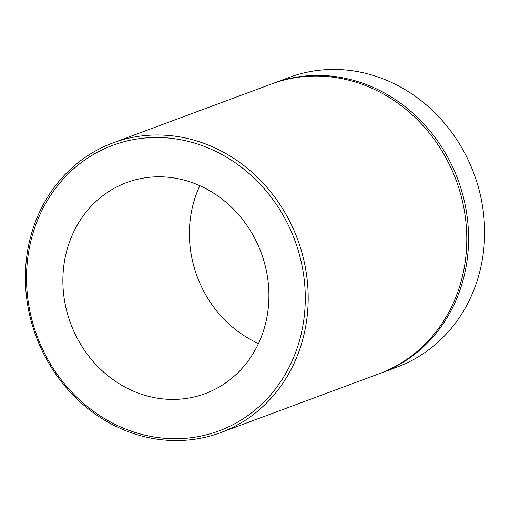 <?xml version="1.0" encoding="UTF-8"?>
<svg xmlns="http://www.w3.org/2000/svg" width="510" height="510" viewBox="0 0 510 510"><rect width="100%" height="100%" fill="white"/><g stroke="black" fill="none" stroke-linecap="round" stroke-linejoin="round"><path stroke-width="0.76" d="M305.171 292.211A152.337 137.496 -110.4 0 0 160.382 137.534A152.337 137.496 -110.4 0 0 26.628 283.987A152.337 137.496 -110.4 0 0 171.424 438.657A152.337 137.496 -110.4 0 0 305.171 292.211M25.5 283.592A154.549 139.491 69.6 0 1 112.978 142.896A154.549 139.491 69.6 0 1 308.085 291.937A154.549 139.491 69.6 0 1 220.607 432.639A154.549 139.491 69.6 0 1 25.5 283.592M380.989 373.065L397.022 367.104A154.549 139.491 -110.4 0 0 484.5 226.408A154.549 139.491 -110.4 0 0 289.393 77.361L273.354 83.315A154.549 139.491 69.6 0 1 468.46 232.362A154.549 139.491 69.6 0 1 380.989 373.065A154.549 139.491 69.6 0 1 380.097 373.39M62.959 285.058A112.595 101.63 -110.4 0 0 205.109 393.65A112.595 101.63 -110.4 0 0 268.84 291.14A112.595 101.63 -110.4 0 0 126.69 182.548A112.595 101.63 -110.4 0 0 62.959 285.058M199.844 185.678A112.595 101.63 -110.4 0 0 189.484 238.062A112.595 101.63 -110.4 0 0 258.481 343.517M112.978 142.896L271.575 83.978A154.549 139.491 69.6 0 1 466.682 233.025A154.549 139.491 69.6 0 1 379.204 373.728L220.607 432.639M272.467 83.653A154.549 139.491 69.6 0 1 273.354 83.315"/></g></svg>
